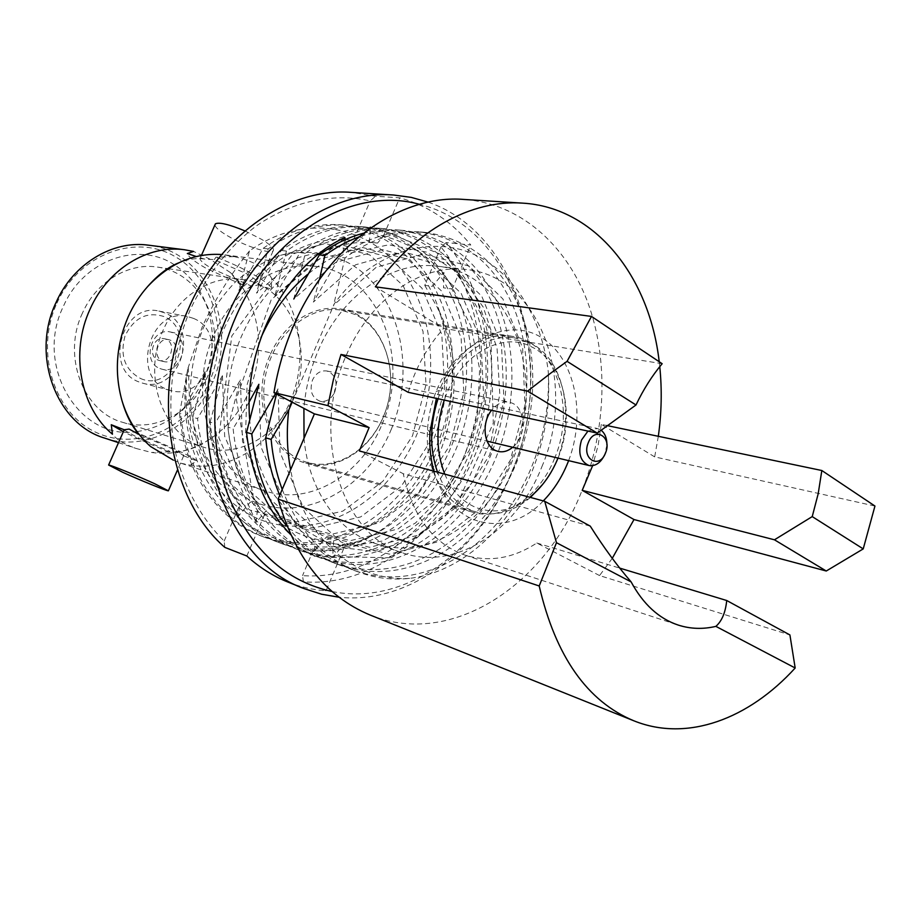 <?xml version="1.0" encoding="UTF-8"?>
<svg xmlns="http://www.w3.org/2000/svg" width="921" height="921" viewBox="0 0 921 921"><rect width="100%" height="100%" fill="white"/><g stroke="black" fill="none" stroke-linecap="round" stroke-linejoin="round"><path stroke-width="0.69" stroke-dasharray="4.61 3.45" d="M237.065 279.466L243.374 288.929L230.48 272.604L242.131 284.773L243.95 282.712L252.435 286.535L258.306 284.75C260.033 283.069 256.153 279.431 246.667 273.813L214.294 259.63L204.381 259.043L196.254 256.522M243.374 288.929C261.599 321.118 263.464 355.391 248.958 391.77C240.024 412.032 226.831 427.931 209.389 439.444C191.177 451.002 171.859 455.342 151.458 452.453L136.469 448.562C124.819 444.567 116.817 439.789 112.454 434.217M139.324 434.654L170.385 448.02C180.412 452.821 184.845 455.4 183.682 455.757L179.699 453.017L172.158 451.635L151.458 452.453M391.218 429.451C416.58 369.586 399.91 294.248 351.626 264.592C330.305 252.699 307.188 249.464 282.252 254.887C266.088 260.252 250.869 268.863 236.605 280.721C223.273 294.26 212.152 310.066 203.219 328.141C191.66 357.106 187.942 386.624 192.063 416.695C199.535 455.135 221.593 485.874 250.604 500.299C302.733 524.567 366.535 489.627 391.218 429.451M249.453 250.973C230.734 274.032 214.996 299.348 202.252 326.909L188.068 367.974C176.141 440.986 216.447 510.556 272.443 523.45C328.371 537.127 388.294 498.319 414.945 438.995C440.606 381.536 434.631 310.285 398.977 266.894C363.461 223.504 300.753 214.029 249.453 250.973L238.838 290.38L263.153 248.348C288.031 230.549 314.234 222.732 341.737 224.885C386.774 231.885 418.341 257.799 436.45 302.629C453.374 347.654 450.576 400.497 431.235 445.016C405.021 503.626 354.125 543.125 299.049 542.883C229.617 538.797 171.456 456.908 187.688 369.425L188.068 367.974M214.294 259.63L215.928 257.235L234.118 256.614L221.719 254.53M381.95 424.454C411.56 358.856 378.519 272.846 315.868 266.399C277.359 260.804 233.738 288.653 214.305 334.116C185.259 396.583 213.039 476.261 265.179 490.939C309.79 506.285 361.642 474.856 381.95 424.454M173.275 460.097L181.31 463.321L190.382 465.232C230.423 471.851 272.535 443.853 290.011 401.855C308.316 360.238 301.04 307.787 271.695 278.464L271.407 289.206C272.685 284.209 242.35 266.56 215.928 257.235M234.118 256.614C253.805 261.115 266.319 268.402 271.695 278.464M244.974 230.929L261.725 239.414C271.108 245.193 274.884 249.038 273.053 250.973C269.715 254.254 243.558 245.447 227.326 235.661C219.497 230.987 215.353 227.406 214.915 224.943M200.352 257.788C198.832 259.63 202.919 263.36 212.613 269.001L243.95 282.712M230.48 272.604L209.585 258.962L193.548 251.445M242.131 284.773L205.579 268.011C194.492 261.633 188.402 256.809 187.331 253.517M104.867 438.166C146.151 452.372 193.986 426.216 212.175 382.733C238.861 326.126 206.431 251.122 148.442 245.182M56.929 303.113C78.941 254 135.468 233.358 174.783 256.418C214.466 278.775 229.536 336.372 209.481 381.639C189.991 427.171 138.265 452.05 96.383 432.525C54.201 413.736 34.307 351.914 56.929 303.113M174.414 264.799C138.449 240.853 83.466 259.768 63.353 306.417C33.674 366.731 80.265 441.194 136.757 431.604M136.999 431.581C165.032 427.275 186.422 411.56 201.169 384.437L203.875 378.75C209.907 364.797 212.728 350.233 212.314 335.083C210.656 304.252 198.096 280.87 174.622 264.937M82.464 313.059C61.799 356.093 83.281 411.825 122.574 422.302C153.404 432.191 188.989 414.197 204.784 382.526L207.202 377.449C212.601 364.946 215.123 351.914 214.754 338.352C214.109 302.963 189.703 271.43 157.618 267.113C128.629 262.37 96.314 281.504 82.464 313.059M163.362 329.753C141.327 376.528 163.478 436.658 204.474 447.479C238.401 458.439 277.67 435.575 293.062 398.229C315.581 349.358 289.827 285.268 242.384 279.57C212.175 274.596 178.156 295.48 163.362 329.753M124.07 430.119L138.15 437.774L170.097 451.44M190.382 465.232L196.726 460.891C195.816 459.498 189.427 455.976 177.557 450.3L138.265 433.192L150.607 446.524M187.688 369.425L179.56 413.506L180.597 413.805C186.998 475.121 221.788 521.977 265.904 537.772C332.976 561.891 404.354 519.018 436.381 446.305C455.78 401.614 458.623 348.575 441.7 303.377C423.602 258.375 392.001 232.368 346.895 225.346C319.334 223.193 293.085 231.044 268.149 248.923L256.568 293.166L281.296 250.466C306.394 232.368 332.78 224.402 360.468 226.566C405.758 233.646 437.452 259.906 455.527 305.358C472.427 350.993 469.468 404.561 449.92 449.724C417.639 523.197 345.893 566.645 278.476 542.423C234.118 526.547 199.155 479.242 192.777 417.236L197.543 418.583C203.921 480.854 238.953 528.343 283.392 544.242C350.959 568.51 422.843 524.832 455.216 451.06C474.833 405.712 477.826 351.937 460.937 306.129C442.863 260.505 411.146 234.141 365.775 227.05C338.053 224.874 311.609 232.875 286.454 251.065L274.884 296.032L300.027 252.653C325.343 234.233 351.926 226.129 379.774 228.304C425.329 235.454 457.127 262.071 475.167 308.155C492.021 354.424 488.913 408.74 469.146 454.571C436.508 529.126 364.267 573.426 296.343 549.031C251.675 533.052 216.47 485.114 210.115 422.14L215.042 423.533C221.385 486.783 256.66 534.905 301.42 550.908C369.471 575.337 441.861 530.807 474.603 455.953C494.427 409.926 497.582 355.402 480.739 308.949C462.699 262.692 430.878 235.972 385.254 228.799C357.36 226.612 330.731 234.774 305.346 253.275L293.799 299.003L335.774 262.335L382.307 249.614L427.413 261.368L461.179 293.373L481.027 341.069L483.594 396.64L469.457 450.058L439.041 497.559L397.976 529.022L350.464 540.65L302.836 528.631L265.513 494.853L242.511 441.516L240.369 379.936L215.042 423.533M179.56 413.506C184.119 472.358 218.265 520.768 261.955 536.31C274.009 540.719 286.373 542.918 299.049 542.883M363.288 233.301C375.388 230.112 387.522 229.041 399.702 230.1C445.499 237.33 477.4 264.304 495.394 311.045C512.203 357.958 508.933 413.034 488.947 459.567C455.941 535.239 383.182 580.403 314.786 555.858C269.795 539.775 234.348 491.181 228.028 427.194L233.117 428.633C239.437 492.896 274.942 541.686 320.013 557.792C388.558 582.383 461.444 536.966 494.554 460.984C514.609 414.254 517.924 358.96 501.139 311.862C483.145 264.949 451.221 237.86 405.355 230.607C389.537 229.294 373.938 231.447 358.557 237.088M287.064 526.421C301.432 544.346 318.816 557.17 339.216 564.895C408.233 589.636 481.625 543.309 515.115 466.164C535.389 418.721 538.877 362.632 522.149 314.867C504.224 267.263 472.208 239.805 426.101 232.472C397.884 230.262 370.875 238.746 345.053 257.903L339.365 257.247C365.13 238.171 392.093 229.743 420.264 231.954C466.302 239.253 498.296 266.618 516.244 314.026C532.983 361.608 529.54 417.466 509.325 464.714C475.95 541.525 402.696 587.598 333.805 562.892C317.365 556.664 302.94 547.178 290.518 534.445M282.206 489.442C298.945 531.762 324.549 559.358 359.029 572.229C375.411 578.192 392.254 580.23 409.569 578.365C461.283 572.344 509.417 528.194 532.384 470.527C545.117 438.534 550.413 405.62 548.271 371.773C549.664 405.896 543.689 438.638 530.335 470.009C496.569 548.007 422.82 595.012 353.457 570.168C321.268 558.149 296.7 533.167 279.742 495.21M304.022 438.246C308.385 489.719 337.535 531.106 374.674 543.286C427.206 562.006 488.475 521.931 512.813 459.591C548.133 378.692 511.167 273.088 437.245 266.181C392.749 260.171 341.587 294.697 318.113 350.809C310.296 369.183 305.565 388.374 303.907 408.371M541.847 466.786C577.628 384.161 540.857 276.496 466.36 269.519C421.53 263.441 369.747 298.83 345.87 356.277C310.17 435.61 341.714 535.32 402.408 552.784C455.342 571.63 517.153 530.461 541.847 466.786M568.625 460.638C586.447 414.427 574.9 358.096 541.709 337.719C508.841 316.663 460.247 339.527 439.812 389.249L436.404 398.39M433.998 471.218C448.953 527.307 507.034 539.994 543.275 500.909M554.649 458.14C539.579 496.903 503.35 521.758 472.415 512.134C444.682 504.604 424.788 469.457 427.528 429.647C428.346 416.465 431.224 403.755 436.14 391.506L436.566 390.469C451.394 353.906 484.112 331.249 512.122 336.303C555.259 341.91 576.546 407.232 554.649 458.14M269.876 355.518C249.994 398.816 269.358 454.007 305.714 463.079C335.198 472.231 369.39 451.06 383.148 417.04C403.248 372.372 381.616 314.36 340.505 308.984C313.796 304.229 283.277 323.708 269.876 355.518M370.127 615.032C451.302 648.361 545.946 585.065 582.348 489.627C606.455 428.668 608.677 357.785 587.114 300.637C565.31 243.835 519.375 203.299 463.954 199.443M659.206 361.734L659.758 366.639M658.319 436.301L654.681 456.885L874.95 506.043M612.258 558.345L599.559 575.567L789.919 634.949M654.681 456.885L601.286 424.374L606.801 425.525M601.286 424.374L598.155 445.257L592.629 465.658M590.269 526.133L403.271 473.739L359.305 450.933M599.559 575.567L536.793 543.01C513.273 558.402 489.373 562.455 465.082 555.167C433.331 543.77 412.723 516.623 403.271 473.739M536.793 543.01L619.741 568.119M662.164 363.714L443.715 328.44L375.354 286.811M408.164 392.3C415.866 367.214 427.712 345.928 443.715 328.44M409.569 578.365C356.277 582.153 303.239 539.43 290.599 469.745M292.153 402.189L334.358 303.723C370.127 253.885 425.801 235.776 469.1 252.296C512.686 269.231 542.043 317.319 548.271 371.773M276.53 393.981L278.027 388.858L280.042 452.453L303.251 507.402L341.069 542.032L389.376 554.143L437.579 541.882L479.311 509.267L510.326 460.235L524.912 405.194L522.644 348L502.901 298.934L468.962 266.031L423.418 254.012L376.252 267.24L333.552 305.254L334.358 303.723M345.053 257.903L333.552 305.254M278.027 388.858L275.563 393.474M258.882 384.322L260.965 446.892L284.071 501.024L321.648 535.228L369.609 547.293L417.478 535.354L458.865 503.327L489.581 455.066L503.937 400.854L501.519 344.477L481.718 296.113L447.871 263.659L402.535 251.778L355.679 264.753L313.336 302.076L339.365 257.247M319.38 279.708L313.336 302.076M249.188 401.947L233.117 428.633M305.346 253.275L300.027 252.653M210.115 422.14L222.445 375.687L224.655 436.301L247.53 488.878L284.601 522.242L331.894 534.215L379.049 522.875L419.792 491.964L449.92 445.2L463.839 392.553L461.122 337.754L441.263 290.725L407.589 259.146L362.713 247.53L316.502 259.998L274.884 296.032M222.445 375.687L197.543 418.583M286.454 251.065L281.296 250.466M192.777 417.236L205.084 371.577L207.352 431.258L230.1 483.076L266.929 516.036L313.877 527.963L360.687 516.911L401.096 486.53L430.936 440.48L444.647 388.581L441.804 334.542L421.922 288.146L388.363 256.994L343.717 245.504L297.84 257.73L256.568 293.166M205.084 371.577L180.597 413.805M268.149 248.923L263.153 248.348M183.567 455.768L196.726 460.891M168.934 451.935C151.838 445.016 136.642 438.269 123.356 431.719M258.156 284.842L271.407 289.206M188.275 367.583L190.589 426.365L213.212 477.458L249.787 510.027L296.389 521.896L342.854 511.12L382.929 481.246L412.481 435.886L425.997 384.725L423.038 331.422L403.145 285.648L369.689 254.898L325.297 243.535L279.742 255.531L238.838 290.38M228.028 427.194L240.369 379.936M446.132 242.591L440.929 247.001C484.814 300.373 492.747 387.58 463.228 458.117C434.77 529.068 369.091 580.46 302.549 575.637L303.389 581.819C372.234 587.253 440.261 534.076 469.629 460.696C500.115 387.753 491.779 297.518 446.132 242.591L470.758 244.963C451.555 221.351 427.874 205.636 399.714 197.808L375.492 196.242L351.338 192.374M428.253 202.16C520.123 233.899 556.226 368.619 512.122 471.598C481.545 548.928 410.202 604.798 339.055 597.234M332.09 591.512C404.538 606.363 480.808 550.562 512.226 470.666C557.539 365.706 516.117 227.602 419.504 204.335M287.743 581.991C300.177 586.942 312.956 589.877 326.057 590.787L345.513 544.311C330.535 544.564 316.156 541.456 302.353 534.963C289.033 529.759 276.968 521.689 266.146 510.741L256.142 522.426L257.926 504.57C223.331 464.115 216.619 388.869 243.42 331.974C272.225 270.993 327.036 236.789 377.575 243.075L383.355 236.121C412.596 243.34 435.771 260.528 452.879 287.686L470.758 244.963M246.828 556.008L266.146 510.741M383.355 236.121L399.714 197.808M452.879 287.686L451.854 288.918L470.769 325.723L479.634 368.941L477.723 412.804C471.69 441.504 460.592 468.363 444.417 493.38L415.452 523.024L382.342 541.053L345.605 546.648L309.698 537.53L279.696 514.897L257.212 479.576L245.596 433.929L247.07 384.886L260.931 337.742M344.535 239.99L342.969 252.803C330.835 257.719 318.977 264.972 307.43 274.539M344.845 237.503L271.2 299.705L236.306 398.839L253.448 498.353L312.046 556.146L389.583 557.746L455.642 507.644L493.288 423.165L490.766 330.8L447.974 257.373L373.224 226.601L292.475 254.184L231.793 335.981L218.818 437.659L256.142 522.426M224.816 547.373L224.171 541.053C202.102 519.26 185.443 489.88 176.21 455.515C165.722 408.728 170.742 355.863 190.325 309.548C206.707 275.149 228.454 247.45 255.578 226.439C291.992 201.043 333.16 192.547 370.23 200.916L375.492 196.242M224.171 541.053L239.575 505.192L238.424 516.059L250.408 501.991L257.926 504.57M239.575 505.192C219.958 479.991 209.781 448.953 209.021 412.09C200.962 318.01 281.17 227.66 353.192 240.588L370.23 200.916M377.575 243.075L369.413 242.235L370.507 226.52L358.43 241.118L353.192 240.588M249.626 418.894C251.79 446.881 259.4 471.46 272.466 492.62L299.267 526.72L333.828 546.706L372.176 551.23L410.352 540.65L444.762 516.669L472.508 481.994L491.342 439.916L499.781 394.13L497.075 348.552L483.26 307.165L459.199 273.848L426.722 252.147L388.65 244.813L348.668 253.448L345.352 239.621M326.057 590.787L303.389 581.819M440.929 247.001L424.765 285.372L432.294 286.362L443.945 272.386L443.519 287.824L451.854 288.918M314.74 546.683L314.452 550.931C335.336 550.873 354.792 545.669 372.844 535.343C353.906 544.415 334.542 548.202 314.74 546.683L302.549 575.637M372.844 535.343C443.588 494.001 476.905 380.523 437.003 306.843C458.566 353.583 456.586 410.202 434.585 456.816C410.778 505.145 370.3 535.7 325.988 537.45L333.69 540.155L332.608 557.585L344.373 543.908L345.513 544.311M424.765 285.372L437.003 306.843M314.452 550.931L325.988 537.45M140.522 378.496C174.322 393.658 197.923 329.822 163.639 316.456C146.796 311.356 133.913 317.872 125.014 336.004C119.73 355.725 124.899 369.885 140.522 378.496M158.182 360.123L159.483 360.537C170.615 363.749 176.82 343.268 165.953 339.239L164.41 338.744C153.3 335.739 147.325 356.243 158.182 360.123M162.66 361.182L163.973 361.596C175.117 364.82 181.345 344.258 170.454 340.206L168.911 339.711C157.779 336.706 151.781 357.29 162.66 361.182M164.94 312.956L158.838 311.068C122.044 301.915 103.187 369.77 139.209 382.019L142.571 383.136C179.664 394.602 201.089 326.943 164.94 312.956M193.41 318.367L187.228 316.433C149.881 307.119 130.54 376.885 167.092 389.353L170.512 390.481C208.134 402.132 230.054 332.642 193.41 318.367M355.333 314.568L341.323 310.17C310.768 304.909 276.519 331.664 266.722 370.242C256.602 408.728 273.422 449.678 302.537 460.834L306.969 462.354C338.468 471.667 374.237 446.812 386.164 409.361C398.459 372.049 384.966 328.739 355.333 314.568M530.45 497.432C513.147 512.03 495.061 516.888 476.157 511.995L471.517 510.372C456.171 503.902 444.831 491.169 437.521 472.174M438.062 398.747C451.244 358.81 485.897 332.55 515.438 338.042L530.082 342.842C571.722 362.46 577.812 441.274 542.745 484.319M558.011 458.105C575.786 416.142 563.986 362.529 531.993 347.067C502.106 330.42 459.199 354.976 444.279 400.082M444.774 474.154C451.866 490.617 462.25 501.738 475.95 507.506C494.232 514.252 512.191 510.833 529.805 497.248M512.698 447.272C526.167 436.681 526.041 408.843 512.375 403.214L509.255 402.166C502.728 401.084 496.822 403.789 491.538 410.282M159.932 368.527L162.004 369.206C180.977 374.801 191.706 339.849 173.183 332.872L170.397 331.997C151.493 327.001 141.443 362.011 159.932 368.527M334.703 392.15C337.892 381.444 335.29 374.398 326.874 370.99C320.669 370.184 315.868 373.224 312.472 380.085C309.283 390.677 311.816 397.722 320.048 401.222C326.379 402.166 331.261 399.138 334.703 392.15M587.955 431.074L597.326 428.484L600.953 430.095M606.904 444.958L604.694 454.744M209.389 439.444C195.885 448.389 183.475 452.453 172.158 451.635M204.324 259.031L204.209 259.02C196.495 257.868 187.999 259.135 178.72 262.83M224.931 254.875L315.868 266.399M201.4 255.462L200.364 257.799M204.784 382.526L201.169 384.437M122.574 422.302L132.394 425.318M132.935 425.479L204.474 447.479M261.955 536.31L265.904 537.772M278.476 542.423L283.392 544.242M296.343 549.031L301.42 550.908M314.786 555.858L320.013 557.792M333.805 562.892L339.216 564.895M353.457 570.168L359.029 572.229M437.245 266.181L466.36 269.519M427.528 429.647L429.934 432.03M436.14 391.506L439.34 390.389M305.714 463.079L472.415 512.134M465.082 555.167L678.178 625.06M340.505 308.984L512.122 336.303M374.674 543.286L402.408 552.784M420.264 231.954L426.101 232.472M399.702 230.1L405.355 230.607M379.774 228.304L385.254 228.799M360.468 226.566L365.775 227.05M341.737 224.885L346.895 225.346M183.682 455.757L177.5 469.929M157.618 267.113L167.772 268.61M168.336 268.69L242.384 279.57M214.754 338.352L212.314 335.083M118.51 442.667L136.469 448.573M273.053 250.973L258.306 284.75M181.31 463.332L265.179 490.939M159.483 360.537L163.973 361.596M158.838 311.068L187.228 316.433M142.571 383.136L170.512 390.481M164.41 338.744L168.911 339.711M341.323 310.17L515.438 338.042M162.004 369.206L498.134 451.428M170.397 331.997L509.255 402.166M306.969 462.354L476.157 511.995M326.874 370.99L597.326 428.484M320.048 401.222L487.082 441.147"/><path stroke-width="1.38" d="M139.324 434.654L129.159 429.082L124.208 429.762L111.28 424.742L112.454 434.217C80.392 407.75 69.881 352.352 90.062 309.18C107.711 269.001 148.177 244.526 184.534 249.752L193.548 251.445L187.331 253.517L196.254 256.522M221.719 254.53C194.078 252.734 169.395 263.394 147.659 286.546C139.75 295.434 133.246 305.53 128.169 316.824C116.288 344.604 114.204 372.487 121.929 400.474C127.639 419.389 137.206 434.735 150.607 446.524L173.275 460.097M214.915 224.943L215.422 223.803C219.394 222.042 229.248 224.413 244.974 230.929M184.534 249.752L148.442 245.182C112.776 240.07 73.243 263.636 56.1 302.364C30.451 355.518 56.676 424.339 104.867 438.166L118.51 442.667M122.884 472.369L108.609 465.024C110.186 464.794 137.102 475.708 154.74 483.755L168.382 490.824C166.413 490.881 140.383 480.313 122.884 472.369M290.518 534.445C266.054 509.325 251.398 475.328 246.54 432.433L251.813 433.918C255.704 470.976 267.458 501.818 287.064 526.421M279.742 495.21C272.259 477.469 267.574 458.347 265.685 437.843L271.131 439.375C272.72 457 276.415 473.693 282.206 489.442M436.404 398.39L429.934 432.03C429.151 445.879 430.51 458.946 433.998 471.218M543.275 500.909C553.59 490.386 561.752 477.688 567.773 462.791L568.625 460.638M327.945 405.643L333.367 379.74L341.012 354.458L408.164 392.3L597.257 433.089L636.008 404.975C643.422 389.41 652.149 375.653 662.164 363.714L591.489 316.433L375.354 286.811C414.772 229.928 471.955 199.466 522.598 203.127L463.954 199.443C400.531 194.17 327.818 244.687 293.2 326.575C284.129 347.666 277.716 369.678 273.963 392.622L327.945 405.643L369.114 427.609L359.305 450.933L544.714 501.3L590.269 526.133C603.508 547.143 617.128 565.724 631.127 581.899L556.48 542.711L539.199 585.975C555.662 656.489 587.253 701.445 633.936 720.832C687.262 742.338 748.773 718.967 795.18 668.001L715.87 626.372C702.942 629.411 690.382 628.974 678.178 625.06C658.895 618.624 643.215 604.245 631.127 581.899M597.257 433.089L527.583 391.126L550.758 373.12L567.083 361.331L636.008 404.975M591.489 316.433L567.083 361.331M522.598 203.127C595.496 207.317 649.685 277.152 659.206 361.734M659.758 366.639C662.095 389.56 661.612 412.781 658.319 436.301M812.23 516.6L863.23 548.893L874.95 506.043L821.831 470.516L818.182 493.771L812.23 516.6L774.457 539.798L582.21 490.352L633.993 519.536L612.258 558.345M863.23 548.893L826.264 571.008L633.993 519.536M539.199 585.975L278.084 499.124C294.939 557.873 325.62 596.509 370.127 615.032L633.936 720.832M619.741 568.119L726.727 600.515L789.919 634.949L795.18 668.001M606.801 425.525L821.831 470.516M592.629 465.658L582.21 490.352M726.727 600.515C725.483 612.523 721.857 621.145 715.87 626.372M826.264 571.008L774.457 539.798M341.012 354.458L527.583 391.126M278.084 499.124L314.406 413.886L369.114 427.609M314.406 413.886L273.963 392.622M544.714 501.3L556.48 542.711M303.907 408.371L304.022 438.246M290.599 469.745C286.995 450.427 286.373 430.556 288.745 410.121L271.131 439.375M288.745 410.121L292.153 402.189M265.685 437.843L276.53 393.981M275.563 393.474L251.813 433.918M246.54 432.433L258.882 384.322L249.188 401.947M358.557 237.088C347.171 241.21 335.935 247.369 324.871 255.554L319.38 279.708M324.871 255.554L319.38 254.91C333.621 244.41 348.265 237.215 363.288 233.301M138.323 433.365L137.367 433.895M123.356 431.719L111.28 424.742M293.799 299.003L319.38 254.91M393.601 195.022L351.338 192.374C290.046 187.389 221.098 233.324 188.909 307.729C150.422 391.632 168.462 498.618 224.816 547.373L246.828 556.008C259.342 567.417 272.984 576.074 287.743 581.991L304.69 588.795C221.259 560.083 177.788 423.119 227.901 314.775C261.011 237.572 331.433 189.933 393.601 195.022L411.261 197.382L428.253 202.16M419.504 204.335C354.297 185.846 271.799 232.219 235.419 317.768C210.805 374.214 208.181 441.769 227.763 494.565C250.201 548.835 284.969 581.151 332.09 591.512M307.43 274.539C287.812 291.163 272.305 312.231 260.931 337.742M344.535 239.99L344.845 237.503C287.329 263.659 243.628 344.028 249.626 418.894M344.845 237.503L345.352 239.621M339.055 597.234L321.659 594.241L304.69 588.795M437.521 472.174C429.508 449.103 429.693 424.627 438.062 398.747M444.279 400.082C435.668 426.504 435.829 451.198 444.774 474.154M491.538 410.282C481.223 422.877 483.755 446.006 495.809 450.634L498.134 451.428C503.177 452.533 508.024 451.152 512.698 447.272M529.805 497.248C541.928 487.416 551.322 474.373 558.011 458.105M542.745 484.319L530.45 497.432M604.694 454.744C600.711 462.849 595.473 466.44 588.968 465.508C580.218 461.548 577.743 453.051 581.531 440.031L587.955 431.074M600.953 430.095C604.982 433.25 606.974 438.2 606.904 444.958M605.523 452.948C612.488 436.899 594.54 425.986 588.289 442.713C581.289 459.049 599.479 469.572 605.523 452.948M147.659 286.546C157.94 274.861 168.29 266.952 178.72 262.83M215.422 223.803L201.4 255.462M124.243 429.727L108.609 465.024M177.5 469.929L168.485 490.582M121.929 400.474C125.935 414.554 131.404 425.571 138.323 433.549M487.082 441.147L588.968 465.508"/></g></svg>
